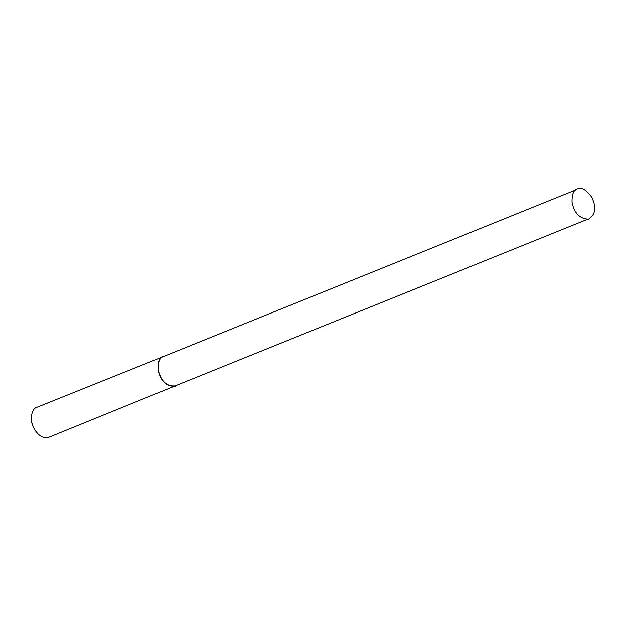 <?xml version="1.0" encoding="UTF-8"?>
<svg xmlns="http://www.w3.org/2000/svg" width="626" height="626" viewBox="0 0 626 626"><rect width="100%" height="100%" fill="white"/><g stroke="black" fill="none" stroke-linecap="round" stroke-linejoin="round"><path stroke-width="0.94" d="M165.28 355.779L36.723 407.362C33.538 408.316 31.73 411.877 31.3 418.051C31.323 423.332 33.381 428.434 37.482 433.356C41.222 437.214 45.002 438.521 48.812 437.277L177.127 385.092M31.308 418.278L31.308 418.497C31.323 423.512 33.28 428.356 37.177 433.028L37.325 433.192M163.222 356.257C159.074 357.469 157.423 362.407 158.268 371.061C161.218 381.844 166.899 386.884 175.303 386.179M575.45 190.077L163.339 356.562C159.278 357.743 157.658 362.579 158.488 371.069C161.383 381.633 166.946 386.571 175.186 385.874L587.29 219.397M578.095 188.723C573.87 189.357 571.851 193.872 572.047 202.268C574.222 213.13 579.715 218.771 588.526 219.186C595.616 214.585 596.664 207.229 591.656 197.112C586.546 190.007 582.023 187.213 578.095 188.723M31.3 418.051L31.308 418.497"/></g></svg>

